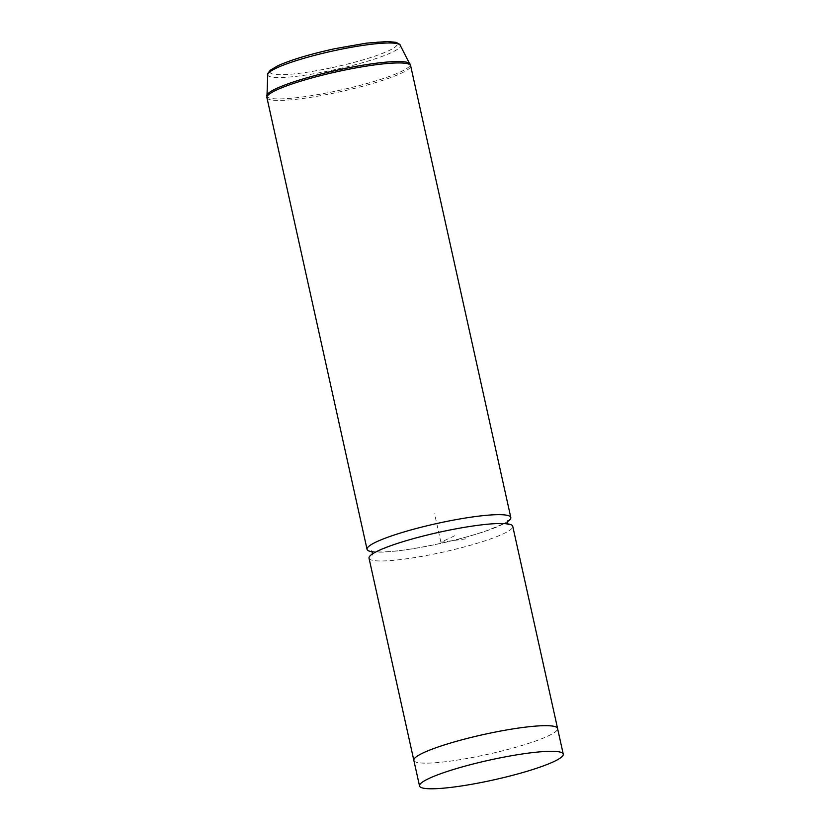 <?xml version="1.0" encoding="UTF-8"?>
<svg xmlns="http://www.w3.org/2000/svg" width="830" height="830" viewBox="0 0 830 830"><rect width="100%" height="100%" fill="white"/><g stroke="black" fill="none" stroke-linecap="round" stroke-linejoin="round"><path stroke-width="0.62" stroke-dasharray="4.15 3.11" d="M413.848 760.342A73.6 10.116 167.5 0 0 484.315 755.072A73.6 10.116 167.5 0 0 557.563 728.481M413.9 760.539A73.611 10.116 167.5 0 0 484.315 755.072A73.611 10.116 167.5 0 0 557.604 728.678M369.018 558.175A73.611 10.116 167.5 0 0 439.495 552.894A73.611 10.116 167.5 0 0 512.753 526.303M372.068 551.753A73.611 10.116 167.5 0 0 437.545 544.075A73.611 10.116 167.5 0 0 507.275 521.78M465.858 538.867L440.886 542.239L455.162 535.537M440.886 542.239L434.578 513.77M332.342 67.583A65.041 8.943 167.5 0 0 397.093 44.53A65.041 8.943 167.5 0 0 334.801 48.742A65.041 8.943 167.5 0 0 270.051 71.785A65.041 8.943 167.5 0 0 332.342 67.583M267.727 74.617A67.884 9.327 167.5 0 0 332.757 70.104A67.884 9.327 167.5 0 0 400.195 45.245M266.918 97.629A73.611 10.116 167.5 0 0 337.395 92.348A73.611 10.116 167.5 0 0 410.653 65.757M266.752 95.73A73.414 10.095 167.5 0 0 337.073 90.844A73.414 10.095 167.5 0 0 409.999 63.972M372.535 553.88L372.245 554.741C371.166 554.035 378.283 550.726 393.596 544.791C407.509 540.029 423.725 535.64 442.255 531.625C466.17 526.594 485.052 523.938 498.913 523.647C508.79 523.74 508.603 524.819 508.375 524.56L507.752 523.896M507.576 520.918C508.645 521.614 501.528 524.933 486.224 530.858C472.312 535.62 456.095 540.008 437.566 544.024C413.651 549.055 394.758 551.711 380.908 552.002C371.031 551.919 371.207 550.84 371.435 551.099"/><path stroke-width="1.25" d="M490.001 780.698A73.6 10.116 167.5 0 0 563.248 754.117A73.6 10.116 167.5 0 0 492.781 759.388A73.6 10.116 167.5 0 0 419.534 785.969A73.6 10.116 167.5 0 0 490.001 780.698M563.248 754.117L557.563 728.481A73.6 10.116 167.5 0 0 487.096 733.762A73.6 10.116 167.5 0 0 413.848 760.342A73.611 10.116 167.5 0 0 413.9 760.539M557.604 728.678A73.611 10.116 167.5 0 0 557.584 728.481A73.611 10.116 167.5 0 0 487.096 733.751A73.611 10.116 167.5 0 0 413.838 760.353L419.534 785.969M557.584 728.481L512.753 526.303A73.611 10.116 167.5 0 0 442.276 531.584A73.611 10.116 167.5 0 0 369.018 558.175L413.838 760.353M507.275 521.78A73.611 10.116 167.5 0 0 510.803 517.484A73.611 10.116 167.5 0 0 440.315 522.755A73.611 10.116 167.5 0 0 367.057 549.346A73.611 10.116 167.5 0 0 372.068 551.753M267.727 74.617C267.229 74.285 268.132 72.791 270.424 70.135L277.801 65.778C291.06 59.822 310.057 54.137 334.812 48.711L366.352 43.16L387.413 41.5L395.879 42.33C399.064 43.762 400.506 44.737 400.195 45.245A67.884 9.327 167.5 0 0 335.32 50.443A67.884 9.327 167.5 0 0 267.727 74.617L266.918 97.629L367.057 549.346M400.195 45.245L410.653 65.757A73.611 10.116 167.5 0 0 340.175 71.027A73.611 10.116 167.5 0 0 266.918 97.629M409.999 63.972A73.414 10.095 167.5 0 0 339.844 69.585A73.414 10.095 167.5 0 0 266.752 95.73M508.375 524.56C507.701 524.477 507.431 523.263 507.576 520.918M371.435 551.099C372.12 551.182 372.39 552.396 372.245 554.741M410.653 65.757L510.803 517.484"/></g></svg>
